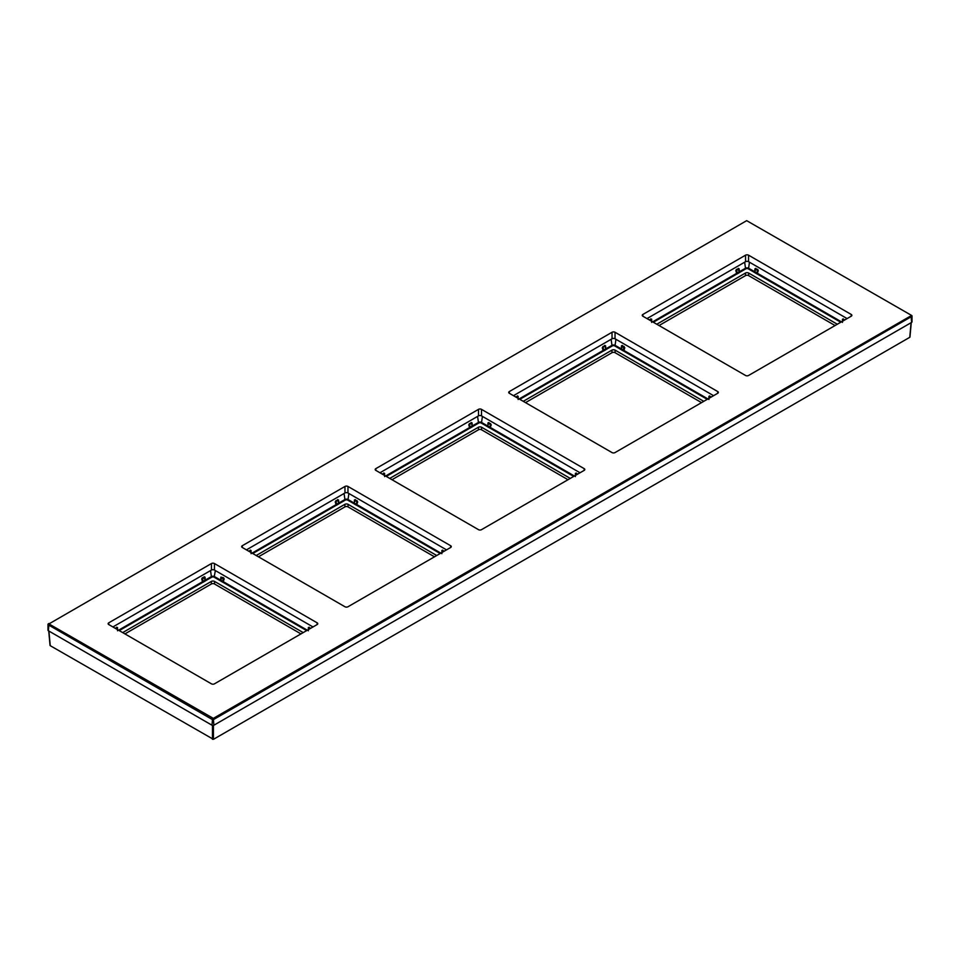 <?xml version="1.0" encoding="UTF-8"?>
<svg xmlns="http://www.w3.org/2000/svg" width="960" height="960" viewBox="0 0 960 960"><rect width="100%" height="100%" fill="white"/><g stroke="black" fill="none" stroke-linecap="round" stroke-linejoin="round"><path stroke-width="1.44" d="M48.912 631.056L50.244 645.684L213.42 739.344L909.756 337.32L911.088 322.692M122.688 632.604L211.26 581.46A2.388 1.38 180 0 1 214.632 581.46L303.216 632.604M124.932 633.9L211.44 583.956A2.124 1.224 180 0 1 214.452 583.956L300.96 633.9M835.068 325.536L748.56 275.592A2.124 1.224 0 0 0 745.548 275.592L659.04 325.536M837.312 324.24L748.74 273.096A2.388 1.38 0 0 0 745.368 273.096L656.784 324.24M653.34 322.248L737.016 273.936A1.188 0.684 0 0 0 737.364 273.792L739.236 272.712A1.188 0.684 0 0 0 739.488 272.508L745.86 268.824A1.68 0.972 180 0 1 748.248 268.824L748.608 268.248L757.32 273.228L757.764 270.492L755.112 269.064L758.292 270.636L757.704 269.424L754.992 268.728L754.62 272.508L755.124 269.16M844.98 319.812L842.448 319.224L842.448 322.428M748.248 268.824L754.62 272.508A1.188 0.684 0 0 0 754.86 272.712L756.744 273.792A1.188 0.684 0 0 0 757.092 273.936L758.292 270.636M841.452 321.852L757.32 273.228L757.092 273.936L840.768 322.248M755.82 268.344L755.136 268.968M651.66 322.428L651.66 319.224L649.128 319.812M744.648 262.212L745.488 268.248L738.996 271.956L739.488 272.508L739.104 268.728L736.404 269.424L735.816 270.636L736.644 273.36L738.996 271.956L738.984 269.16M651.66 319.224L649.74 320.172M650.844 318.828L651.576 320.88L651.528 319.644M652.656 321.852L736.644 273.36L737.016 273.936L736.344 270.492L738.972 268.968L735.816 270.636M738.288 268.344L739.236 272.712M842.448 319.224L843.864 320.46M842.58 319.644L842.52 321.228M843.264 318.828L842.532 320.88M844.368 320.172L842.58 319.452M525.516 402.624L612.024 352.68A2.124 1.224 180 0 1 615.036 352.68L701.544 402.624M523.26 401.328L611.844 350.184A2.388 1.38 180 0 1 615.216 350.184L703.788 401.328M519.804 399.336L603.48 351.024A1.188 0.684 0 0 0 603.84 350.892L605.712 349.8A1.188 0.684 0 0 0 605.952 349.596L612.336 345.912A1.68 0.972 180 0 1 614.712 345.912L621.096 349.596A1.188 0.684 0 0 0 621.336 349.8L623.22 350.892A1.188 0.684 0 0 0 623.568 351.024L624.24 347.58L621.612 346.056M707.244 399.336L623.568 351.024L623.64 347.496L621.756 346.404L621.708 349.152L623.592 350.244L623.22 350.892M707.928 398.94L623.94 350.46L624.768 347.724L622.296 345.432L621.468 345.816L621.336 349.8M614.712 345.912L615.084 345.348L621.576 349.044L621.6 346.248M711.456 396.912L708.924 396.312L708.912 399.516M709.044 396.732L708.996 398.328M624.768 347.724L623.64 347.496L624.168 346.512M612.336 345.912L611.964 345.348L605.472 349.044L605.952 349.596L605.58 345.816L604.764 345.432L602.28 347.724L603.108 350.46L605.472 349.044L605.46 346.248M519.132 398.94L603.108 350.46L603.48 351.024L602.28 347.724M518.136 399.516L518.136 396.312L515.604 396.912M602.88 346.512L603.84 350.892M605.712 349.8L605.448 346.056L603.18 347.04L605.304 346.404L604.764 345.432M518.052 398.328L518.004 396.732M518.136 396.312L516.72 397.548M518.052 397.968L517.992 396.552L516.204 397.26M391.98 479.724L478.5 429.768A2.124 1.224 180 0 1 481.5 429.768L568.02 479.724M389.736 478.416L478.32 427.284A2.388 1.38 180 0 1 481.68 427.284L570.264 478.416M577.92 474L575.4 473.4L575.388 476.604M575.52 473.82L575.472 475.416M573.72 476.424L490.044 428.112L491.244 424.812L488.76 422.52L487.944 422.916L487.944 426.12L490.26 427.416L490.716 424.668L488.46 423.048L487.572 426.696A1.188 0.684 0 0 0 487.812 426.888L489.696 427.98A1.188 0.684 0 0 0 490.044 428.112L490.26 427.416L574.404 476.028M576.216 473.004L575.532 473.64M491.244 424.812L488.232 423.492L487.812 426.888M488.076 423.336L488.028 424.572M386.28 476.424L469.956 428.112A1.188 0.684 0 0 0 470.304 427.98L472.188 426.888A1.188 0.684 0 0 0 472.428 426.696L472.056 422.916L471.24 422.52L468.756 424.812L469.584 427.548L471.948 426.132L471.924 423.336M385.596 476.028L469.584 427.548L469.956 428.112L468.756 424.812M384.612 476.604L384.6 473.4L382.08 474M477.588 416.4L478.44 422.436L471.948 426.132L472.428 426.696L478.812 423.012A1.68 0.972 180 0 1 481.188 423.012L487.572 426.696L487.944 426.12L481.56 422.436L482.412 416.4M469.356 423.612L470.304 427.98M472.188 426.888L471.924 423.144L469.656 424.128L471.768 423.492L471.24 422.52M384.528 475.416L384.48 473.82M383.784 473.004L384.324 473.988L382.68 474.348M258.456 556.812L344.964 506.868A2.124 1.224 180 0 1 347.976 506.868L434.484 556.812M256.212 555.516L344.784 504.372A2.388 1.38 180 0 1 348.156 504.372L436.74 555.516M252.756 553.524L336.432 505.212L336.216 504.504L338.424 503.232L338.4 500.424M252.072 553.128L336.06 504.636L335.232 501.9L336.432 505.212A1.188 0.684 0 0 0 336.78 505.068L338.664 503.988A1.188 0.684 0 0 0 338.904 503.784L338.532 500.004L337.704 499.608L335.232 501.9M251.088 553.692L251.076 550.488L248.544 551.088M335.832 500.7L336.78 505.068M337.704 499.608L338.244 500.592L336.132 501.228L338.244 500.592L338.664 503.988M251.004 552.504L250.956 550.92M250.812 552.396L250.944 550.728L249.156 551.436M444.396 551.088L441.864 550.488L441.864 553.692M441.996 550.92L441.948 552.504M345.288 500.1L344.916 499.524L338.532 503.208L338.904 503.784L345.288 500.1A1.68 0.972 180 0 1 347.664 500.1L354.048 503.784A1.188 0.684 0 0 0 354.288 503.988L356.16 505.068A1.188 0.684 0 0 0 356.52 505.212L357.72 501.9L355.236 499.608L354.42 500.004L354.408 503.208L356.544 504.42L357.18 501.756L354.552 500.244M442.692 550.104L442.008 550.728M440.868 553.128L356.736 504.504L356.52 505.212L440.196 553.524M357.72 501.9L354.696 500.592L354.288 503.988M347.664 500.1L348.036 499.524L354.408 503.208L354.048 503.784L354.54 500.424M354.42 500.004L354.504 501.66M210.54 570.576L211.392 576.612A2.208 1.272 180 0 1 214.512 576.612L221.004 580.32L220.512 580.872A1.188 0.684 0 0 0 220.764 581.076L222.636 582.156A1.188 0.684 0 0 0 222.984 582.3L224.184 579L223.596 577.788L220.896 577.092L220.512 580.872L214.14 577.188A1.68 0.972 180 0 0 211.752 577.188L205.38 580.872L205.008 577.092L202.296 577.788L201.708 579L202.536 581.724L204.756 580.428L204.72 577.68L202.236 578.844L202.908 582.3A1.188 0.684 0 0 0 203.256 582.156L205.14 581.076A1.188 0.684 0 0 0 205.38 580.872L204.876 577.524M117.552 630.792L117.552 627.588L115.02 628.176M211.752 577.188L211.392 576.612L204.888 580.32L205.14 581.076M205.008 577.092L201.708 579M204.924 578.76L204.18 576.708M117.288 629.484L117.42 627.816L115.632 628.536M117.48 629.592L117.42 628.008M310.872 628.176L308.34 627.588L308.34 630.792M308.472 628.008L308.412 629.592M309.156 627.192L308.484 627.816M306.66 630.612L222.984 582.3L223.656 578.844L221.028 577.332M307.344 630.216L223.02 581.52L223.056 578.76L221.172 577.68L221.136 580.428L223.02 581.52L222.636 582.156M220.896 577.092L220.764 581.076M221.016 577.524L220.968 578.76M224.184 579L223.056 578.76L223.596 577.788M48.948 623.916L48.384 630.756A1.332 0.768 180 0 1 48 630.204L48 624.348A1.332 0.768 0 0 0 48.384 624.888L212.004 719.352A1.332 0.768 0 0 0 213.888 719.352L911.616 316.524A1.332 0.768 0 0 0 911.616 315.444L746.676 220.656L48.948 623.916L213.324 718.38L911.616 315.444M48.384 630.756L212.004 725.22A1.332 0.768 180 0 0 213.888 725.22L911.616 322.392A1.332 0.768 180 0 0 912 321.852L912 315.984M246.42 549.864L344.964 492.972A2.124 1.224 0 0 1 347.976 492.972L446.52 549.864M379.944 472.776L478.5 415.872A2.124 1.224 0 0 1 481.5 415.872L580.056 472.776M745.548 255.18L642.864 314.46L642.864 316.2L745.548 375.48A2.124 1.224 180 0 0 748.56 375.48L851.244 316.2A2.124 1.224 180 0 0 851.868 315.336A2.124 1.224 180 0 0 851.244 314.46L748.56 255.18A2.124 1.224 180 0 0 745.548 255.18L745.548 261.696L647.004 318.588M745.548 261.696A2.124 1.224 180 0 1 748.56 261.696L847.104 318.588M717.72 391.548L717.72 393.288A2.124 1.224 0 0 0 718.344 392.424A2.124 1.224 0 0 0 717.72 391.548L615.036 332.268L615.036 338.784L713.58 395.676M513.48 395.676L612.024 338.784A2.124 1.224 0 0 1 615.036 338.784M112.896 626.952L211.44 570.06A2.124 1.224 0 0 1 214.452 570.06L312.996 626.952M317.136 624.564A2.124 1.224 0 0 0 317.76 623.7A2.124 1.224 0 0 0 317.136 622.824L317.136 624.564L214.452 683.844A2.124 1.224 0 0 1 211.44 683.844L108.756 624.564A2.124 1.224 0 0 1 108.132 623.7A2.124 1.224 0 0 1 108.756 622.824L211.44 563.544L211.44 570.06M211.44 563.544A2.124 1.224 0 0 1 214.452 563.544L317.136 622.824M450.66 547.476A2.124 1.224 0 0 0 451.284 546.6A2.124 1.224 0 0 0 450.66 545.736L450.66 547.476L347.976 606.756A2.124 1.224 0 0 1 344.964 606.756L242.28 547.476A2.124 1.224 0 0 1 241.656 546.6A2.124 1.224 0 0 1 242.28 545.736L344.964 486.456L344.964 492.972M344.964 486.456A2.124 1.224 0 0 1 347.976 486.456L450.66 545.736M584.184 470.376A2.124 1.224 0 0 0 584.808 469.512A2.124 1.224 0 0 0 584.184 468.648L584.184 470.376L481.5 529.668A2.124 1.224 0 0 1 478.5 529.668L375.816 470.376A2.124 1.224 0 0 1 375.192 469.512A2.124 1.224 0 0 1 375.816 468.648L478.5 409.356L478.5 415.872M478.5 409.356A2.124 1.224 0 0 1 481.5 409.356L584.184 468.648M642.864 316.2A2.124 1.224 180 0 1 642.24 315.336A2.124 1.224 180 0 1 642.864 314.46M615.036 332.268A2.124 1.224 0 0 0 612.024 332.268L612.024 338.784M717.72 393.288L615.036 452.58A2.124 1.224 0 0 1 612.024 452.58L509.34 393.288A2.124 1.224 0 0 1 508.716 392.424A2.124 1.224 0 0 1 509.34 391.548L612.024 332.268M48.948 623.472L48.384 623.808A1.332 0.768 0 0 0 48 624.348M213.42 725.388L213.42 739.344M212.472 725.388L212.472 739.344M119.232 630.612L202.908 582.3L202.536 581.724L118.548 630.216M214.632 581.46L214.452 583.956M211.44 583.956L211.26 581.46M748.56 275.592L748.74 273.096M745.368 273.096L745.548 275.592M745.86 268.824L745.488 268.248A2.208 1.272 180 0 1 748.608 268.248L749.46 262.212M757.704 269.424L756.744 273.792M754.86 272.712L755.508 268.872M650.244 320.46L651.372 319.8L651.396 321.12M737.364 273.792L736.404 269.424M842.712 321.12L842.964 319.356M615.216 350.184L615.036 352.68M612.024 352.68L611.844 350.184M611.124 339.3L611.964 345.348A2.208 1.272 180 0 1 615.084 345.348L615.936 339.3M709.188 398.22L709.032 396.648L709.008 397.968M710.34 397.548L709.2 396.9L709.74 395.916M710.844 397.26L709.44 396.444M517.308 395.916L517.872 398.22M481.68 427.284L481.5 429.768M478.5 429.768L478.32 427.284M481.188 423.012L481.56 422.436A2.208 1.272 180 0 0 478.44 422.436L478.812 423.012M575.664 475.308L575.676 473.988L576.816 474.636M577.32 474.348L575.916 473.532M489.696 427.98L490.644 423.612M384.336 475.308L384.324 473.988L383.184 474.636M348.156 504.372L347.976 506.868M344.964 506.868L344.784 504.372M344.064 493.488L344.916 499.524A2.208 1.272 180 0 1 348.036 499.524L348.876 493.488M250.26 550.104L250.8 551.076L249.66 551.736M442.128 552.396L442.152 551.076L443.28 551.736M443.796 551.436L442.38 550.632M356.16 505.068L357.12 500.7M202.296 577.788L203.256 582.156M116.736 627.192L117.264 628.164L116.136 628.824M214.14 577.188L215.352 570.576M310.26 628.536L308.856 627.72M308.604 629.484L308.628 628.164L309.756 628.824M214.452 563.544L214.452 570.06M108.756 622.824L108.756 624.564M347.976 486.456L347.976 492.972M242.28 545.736L242.28 547.476M481.5 409.356L481.5 415.872M375.816 468.648L375.816 470.376M851.244 314.46L851.244 316.2M748.56 255.18L748.56 261.696M509.34 391.548L509.34 393.288M212.568 718.38L212.004 725.22M213.324 718.38L213.888 725.22M911.052 315.552L911.616 322.392M911.268 322.584L909.96 337.068M48.732 630.948L50.04 645.432M755.172 268.836L755.076 270.396M739.032 270.396L738.936 268.836M621.636 345.996L621.552 347.484M605.424 345.996L605.496 347.484M575.472 475.068L575.568 473.508M471.9 423.096L471.972 424.572M384.528 475.068L384.432 473.508M338.364 500.184L338.448 501.66M250.896 550.596L250.992 552.156M441.948 552.156L442.044 550.596M117.396 627.768L117.468 629.244M308.424 629.244L308.496 627.768"/></g></svg>
